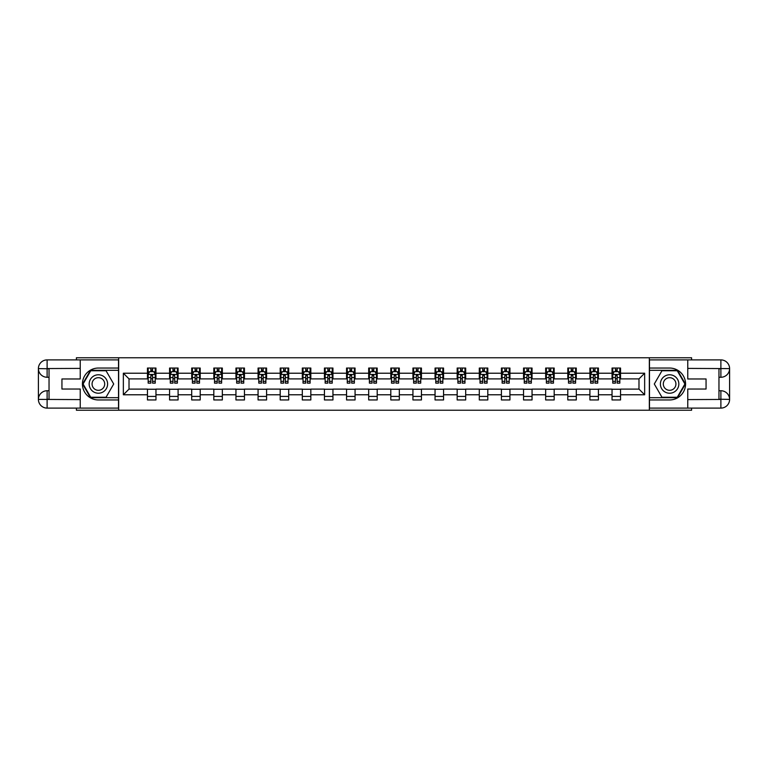 <?xml version="1.0" encoding="UTF-8"?>
<svg xmlns="http://www.w3.org/2000/svg" width="768" height="768" viewBox="0 0 768 768"><rect width="100%" height="100%" fill="white"/><g stroke="black" fill="none" stroke-linecap="round" stroke-linejoin="round"><path stroke-width="1.15" d="M76.406 408.106L76.406 410.237L691.594 410.237L691.594 408.106M691.594 359.894L691.594 357.763L649.334 357.763L649.334 410.237M649.334 357.763L76.406 357.763L76.406 359.894M118.666 410.237L118.666 357.763M620.544 373.219L620.544 368.045L612.038 368.045L612.038 373.219L598.426 373.219L598.426 368.045L589.91 368.045L589.91 373.219L576.298 373.219L576.298 368.045L567.792 368.045L567.792 373.219L554.179 373.219L554.179 368.045L545.664 368.045L545.664 373.219L532.051 373.219L532.051 368.045L523.546 368.045L523.546 373.219L509.933 373.219L509.933 368.045L501.418 368.045L501.418 373.219L487.805 373.219L487.805 368.045L479.299 368.045L479.299 373.219L465.686 373.219L465.686 368.045L457.171 368.045L457.171 373.219L443.558 373.219L443.558 368.045L435.053 368.045L435.053 373.219L421.44 373.219L421.44 368.045L412.934 368.045L412.934 373.219L399.312 373.219L399.312 368.045L390.806 368.045L390.806 373.219L377.194 373.219L377.194 368.045L368.688 368.045L368.688 373.219L355.066 373.219L355.066 368.045L346.56 368.045L346.56 373.219L332.947 373.219L332.947 368.045L324.442 368.045L324.442 373.219L310.829 373.219L310.829 368.045L302.314 368.045L302.314 373.219L288.701 373.219L288.701 368.045L280.195 368.045L280.195 373.219L266.582 373.219L266.582 368.045L258.067 368.045L258.067 373.219L244.454 373.219L244.454 368.045L235.949 368.045L235.949 373.219L222.336 373.219L222.336 368.045L213.821 368.045L213.821 373.219L200.208 373.219L200.208 368.045L191.702 368.045L191.702 373.219L178.09 373.219L178.09 368.045L169.574 368.045L169.574 373.219L155.962 373.219L155.962 368.045L147.456 368.045L147.456 373.219L123.35 373.219L123.35 394.781L129.014 389.107L147.456 389.107L147.456 399.955L155.962 399.955L155.962 389.107L169.574 389.107L169.574 399.955L178.09 399.955L178.09 389.107L191.702 389.107L191.702 399.955L200.208 399.955L200.208 389.107L213.821 389.107L213.821 399.955L222.336 399.955L222.336 389.107L235.949 389.107L235.949 399.955L244.454 399.955L244.454 389.107L258.067 389.107L258.067 399.955L266.582 399.955L266.582 389.107L280.195 389.107L280.195 399.955L288.701 399.955L288.701 389.107L302.314 389.107L302.314 399.955L310.829 399.955L310.829 389.107L324.442 389.107L324.442 399.955L332.947 399.955L332.947 389.107L346.56 389.107L346.56 399.955L355.066 399.955L355.066 389.107L368.688 389.107L368.688 399.955L377.194 399.955L377.194 389.107L390.806 389.107L390.806 399.955L399.312 399.955L399.312 389.107L412.934 389.107L412.934 399.955L421.44 399.955L421.44 389.107L435.053 389.107L435.053 399.955L443.558 399.955L443.558 389.107L457.171 389.107L457.171 399.955L465.686 399.955L465.686 389.107L479.299 389.107L479.299 399.955L487.805 399.955L487.805 389.107L501.418 389.107L501.418 399.955L509.933 399.955L509.933 389.107L523.546 389.107L523.546 399.955L532.051 399.955L532.051 389.107L545.664 389.107L545.664 399.955L554.179 399.955L554.179 389.107L567.792 389.107L567.792 399.955L576.298 399.955L576.298 389.107L589.91 389.107L589.91 399.955L598.426 399.955L598.426 389.107L612.038 389.107L612.038 399.955L620.544 399.955L620.544 389.107L638.986 389.107L638.986 378.893L620.544 378.893L620.544 373.219L644.65 373.219L644.65 394.781L620.544 394.781M612.038 394.781L598.426 394.781M589.91 394.781L576.298 394.781M567.792 394.781L554.179 394.781M545.664 394.781L532.051 394.781M523.546 394.781L509.933 394.781M501.418 394.781L487.805 394.781M479.299 394.781L465.686 394.781M457.171 394.781L443.558 394.781M435.053 394.781L421.44 394.781M412.934 394.781L399.312 394.781M390.806 394.781L377.194 394.781M368.688 394.781L355.066 394.781M346.56 394.781L332.947 394.781M324.442 394.781L310.829 394.781M302.314 394.781L288.701 394.781M280.195 394.781L266.582 394.781M258.067 394.781L244.454 394.781M235.949 394.781L222.336 394.781M213.821 394.781L200.208 394.781M191.702 394.781L178.09 394.781M169.574 394.781L155.962 394.781M147.456 394.781L123.35 394.781M612.038 373.219L612.038 378.893L598.426 378.893L598.426 373.219M589.91 373.219L589.91 378.893L576.298 378.893L576.298 373.219M567.792 373.219L567.792 378.893L554.179 378.893L554.179 373.219M545.664 373.219L545.664 378.893L532.051 378.893L532.051 373.219M523.546 373.219L523.546 378.893L509.933 378.893L509.933 373.219M501.418 373.219L501.418 378.893L487.805 378.893L487.805 373.219M479.299 373.219L479.299 378.893L465.686 378.893L465.686 373.219M457.171 373.219L457.171 378.893L443.558 378.893L443.558 373.219M435.053 373.219L435.053 378.893L421.44 378.893L421.44 373.219M412.934 373.219L412.934 378.893L399.312 378.893L399.312 373.219M390.806 373.219L390.806 378.893L377.194 378.893L377.194 373.219M368.688 373.219L368.688 378.893L355.066 378.893L355.066 373.219M346.56 373.219L346.56 378.893L332.947 378.893L332.947 373.219M324.442 373.219L324.442 378.893L310.829 378.893L310.829 373.219M302.314 373.219L302.314 378.893L288.701 378.893L288.701 373.219M280.195 373.219L280.195 378.893L266.582 378.893L266.582 373.219M258.067 373.219L258.067 378.893L244.454 378.893L244.454 373.219M235.949 373.219L235.949 378.893L222.336 378.893L222.336 373.219M213.821 373.219L213.821 378.893L200.208 378.893L200.208 373.219M191.702 373.219L191.702 378.893L178.09 378.893L178.09 373.219M169.574 373.219L169.574 378.893L155.962 378.893L155.962 373.219M147.456 373.219L147.456 378.893L129.014 378.893L123.35 373.219M129.014 378.893L129.014 389.107M644.65 394.781L638.986 389.107M638.986 378.893L644.65 373.219M147.456 371.587L148.166 371.587M150.854 371.587L152.563 371.587M155.251 371.587L155.962 371.587M147.456 378.749L148.166 378.749M150.854 378.749L152.563 378.749M155.251 378.749L155.962 378.749M147.456 389.251L155.962 389.251M147.456 396.413L155.962 396.413M169.574 389.251L178.09 389.251M169.574 396.413L178.09 396.413M169.574 371.587L170.285 371.587M172.982 371.587L174.682 371.587M177.379 371.587L178.09 371.587M169.574 378.749L170.285 378.749M172.982 378.749L174.682 378.749M177.379 378.749L178.09 378.749M191.702 389.251L200.208 389.251M191.702 396.413L200.208 396.413M191.702 371.587L192.413 371.587M195.101 371.587L196.81 371.587M199.498 371.587L200.208 371.587M191.702 378.749L192.413 378.749M195.101 378.749L196.81 378.749M199.498 378.749L200.208 378.749M213.821 389.251L222.336 389.251M213.821 396.413L222.336 396.413M213.821 371.587L214.531 371.587M217.229 371.587L218.928 371.587M221.626 371.587L222.336 371.587M213.821 378.749L214.531 378.749M217.229 378.749L218.928 378.749M221.626 378.749L222.336 378.749M235.949 389.251L244.454 389.251M235.949 396.413L244.454 396.413M235.949 371.587L236.659 371.587M239.347 371.587L241.056 371.587M243.744 371.587L244.454 371.587M235.949 378.749L236.659 378.749M239.347 378.749L241.056 378.749M243.744 378.749L244.454 378.749M258.067 389.251L266.582 389.251M258.067 396.413L266.582 396.413M258.067 371.587L258.778 371.587M261.475 371.587L263.174 371.587M265.872 371.587L266.582 371.587M258.067 378.749L258.778 378.749M261.475 378.749L263.174 378.749M265.872 378.749L266.582 378.749M280.195 389.251L288.701 389.251M280.195 396.413L288.701 396.413M280.195 371.587L280.906 371.587M283.594 371.587L285.302 371.587M287.99 371.587L288.701 371.587M280.195 378.749L280.906 378.749M283.594 378.749L285.302 378.749M287.99 378.749L288.701 378.749M302.314 389.251L310.829 389.251M302.314 396.413L310.829 396.413M302.314 371.587L303.024 371.587M305.722 371.587L307.421 371.587M310.118 371.587L310.829 371.587M302.314 378.749L303.024 378.749M305.722 378.749L307.421 378.749M310.118 378.749L310.829 378.749M324.442 389.251L332.947 389.251M324.442 396.413L332.947 396.413M324.442 371.587L325.152 371.587M327.84 371.587L329.539 371.587M332.237 371.587L332.947 371.587M324.442 378.749L325.152 378.749M327.84 378.749L329.539 378.749M332.237 378.749L332.947 378.749M346.56 389.251L355.066 389.251M346.56 396.413L355.066 396.413M346.56 371.587L347.27 371.587M349.968 371.587L351.667 371.587M354.365 371.587L355.066 371.587M346.56 378.749L347.27 378.749M349.968 378.749L351.667 378.749M354.365 378.749L355.066 378.749M368.688 389.251L377.194 389.251M368.688 396.413L377.194 396.413M368.688 371.587L369.389 371.587M372.086 371.587L373.786 371.587M376.483 371.587L377.194 371.587M368.688 378.749L369.389 378.749M372.086 378.749L373.786 378.749M376.483 378.749L377.194 378.749M390.806 389.251L399.312 389.251M390.806 396.413L399.312 396.413M390.806 371.587L391.517 371.587M394.214 371.587L395.914 371.587M398.611 371.587L399.312 371.587M390.806 378.749L391.517 378.749M394.214 378.749L395.914 378.749M398.611 378.749L399.312 378.749M412.934 389.251L421.44 389.251M412.934 396.413L421.44 396.413M412.934 371.587L413.635 371.587M416.333 371.587L418.032 371.587M420.73 371.587L421.44 371.587M412.934 378.749L413.635 378.749M416.333 378.749L418.032 378.749M420.73 378.749L421.44 378.749M435.053 389.251L443.558 389.251M435.053 396.413L443.558 396.413M435.053 371.587L435.763 371.587M438.461 371.587L440.16 371.587M442.848 371.587L443.558 371.587M435.053 378.749L435.763 378.749M438.461 378.749L440.16 378.749M442.848 378.749L443.558 378.749M457.171 389.251L465.686 389.251M457.171 396.413L465.686 396.413M457.171 371.587L457.882 371.587M460.579 371.587L462.278 371.587M464.976 371.587L465.686 371.587M457.171 378.749L457.882 378.749M460.579 378.749L462.278 378.749M464.976 378.749L465.686 378.749M479.299 389.251L487.805 389.251M479.299 396.413L487.805 396.413M479.299 371.587L480.01 371.587M482.698 371.587L484.406 371.587M487.094 371.587L487.805 371.587M479.299 378.749L480.01 378.749M482.698 378.749L484.406 378.749M487.094 378.749L487.805 378.749M501.418 389.251L509.933 389.251M501.418 396.413L509.933 396.413M501.418 371.587L502.128 371.587M504.826 371.587L506.525 371.587M509.222 371.587L509.933 371.587M501.418 378.749L502.128 378.749M504.826 378.749L506.525 378.749M509.222 378.749L509.933 378.749M523.546 389.251L532.051 389.251M523.546 396.413L532.051 396.413M523.546 371.587L524.256 371.587M526.944 371.587L528.653 371.587M531.341 371.587L532.051 371.587M523.546 378.749L524.256 378.749M526.944 378.749L528.653 378.749M531.341 378.749L532.051 378.749M545.664 389.251L554.179 389.251M545.664 396.413L554.179 396.413M545.664 371.587L546.374 371.587M549.072 371.587L550.771 371.587M553.469 371.587L554.179 371.587M545.664 378.749L546.374 378.749M549.072 378.749L550.771 378.749M553.469 378.749L554.179 378.749M567.792 389.251L576.298 389.251M567.792 396.413L576.298 396.413M567.792 371.587L568.502 371.587M571.19 371.587L572.899 371.587M575.587 371.587L576.298 371.587M567.792 378.749L568.502 378.749M571.19 378.749L572.899 378.749M575.587 378.749L576.298 378.749M589.91 389.251L598.426 389.251M589.91 396.413L598.426 396.413M589.91 371.587L590.621 371.587M593.318 371.587L595.018 371.587M597.715 371.587L598.426 371.587M589.91 378.749L590.621 378.749M593.318 378.749L595.018 378.749M597.715 378.749L598.426 378.749M612.038 389.251L620.544 389.251M612.038 396.413L620.544 396.413M612.038 371.587L612.749 371.587M615.437 371.587L617.146 371.587M619.834 371.587L620.544 371.587M612.038 378.749L612.749 378.749M615.437 378.749L617.146 378.749M619.834 378.749L620.544 378.749M152.563 369.888L150.854 369.888M155.251 381.37L152.563 381.37L152.563 383.146L155.251 383.146L155.251 374.496L153.84 371.664L149.578 371.664L148.166 374.496L148.166 383.146L150.854 383.146L150.854 381.37L148.166 381.37M148.166 374.496L148.166 368.045M155.251 374.496L155.251 368.045M150.854 371.664L150.854 368.045M152.563 368.045L152.563 371.664M152.563 381.37L152.563 375.562L150.854 375.562L150.854 381.37M102.998 376.013A9.216 9.216 0 0 0 90.403 379.392A9.216 9.216 0 0 0 93.782 391.987A9.216 9.216 0 0 0 106.368 388.608A9.216 9.216 0 0 0 102.998 376.013M101.539 378.538A6.307 6.307 0 0 0 92.918 380.842A6.307 6.307 0 0 0 95.232 389.462A6.307 6.307 0 0 0 103.853 387.158A6.307 6.307 0 0 0 101.539 378.538M106.042 397.258L90.73 397.258L83.078 384L90.73 370.742L106.042 370.742L113.702 384L106.042 397.258M674.218 376.013A9.216 9.216 0 0 0 661.632 379.392A9.216 9.216 0 0 0 665.002 391.987A9.216 9.216 0 0 0 677.597 388.608A9.216 9.216 0 0 0 674.218 376.013M672.768 378.538A6.307 6.307 0 0 0 664.147 380.842A6.307 6.307 0 0 0 666.461 389.462A6.307 6.307 0 0 0 675.082 387.158A6.307 6.307 0 0 0 672.768 378.538M677.27 397.258L661.958 397.258L654.298 384L661.958 370.742L677.27 370.742L684.922 384L677.27 397.258M49.037 377.261L47.117 377.261A8.717 8.717 0 0 1 38.4 368.611A8.717 8.717 0 0 1 47.117 359.894L118.522 359.894L118.522 368.045L98.39 368.045A15.955 15.955 0 0 0 82.435 384A15.955 15.955 0 0 0 98.39 399.955L118.522 399.955L118.522 408.106L47.117 408.106A8.717 8.717 0 0 1 38.4 399.389A8.717 8.717 0 0 1 47.117 390.739L49.037 390.739M118.522 399.955L118.522 368.045M80.237 359.894L80.237 378.97L61.939 378.97L61.939 389.03L80.237 389.03L80.237 408.106M47.117 377.261A8.717 8.717 0 0 1 38.4 368.611L47.117 368.755L47.117 377.261A8.717 8.717 0 0 1 38.4 368.611L38.4 399.389L80.237 399.6M47.117 399.6L47.117 408.106A8.717 8.717 0 0 1 38.4 399.389A8.717 8.717 0 0 1 47.117 390.739L47.117 399.245L49.037 399.245L49.037 368.755L47.117 368.755M118.522 370.31L90.49 370.31L82.589 384L90.49 397.69L118.522 397.69M718.963 390.739L720.883 390.739A8.717 8.717 0 0 1 729.6 399.389A8.717 8.717 0 0 1 720.883 408.106L649.478 408.106L649.478 399.955L669.61 399.955A15.955 15.955 0 0 0 685.565 384A15.955 15.955 0 0 0 669.61 368.045L649.478 368.045L649.478 359.894L720.883 359.894A8.717 8.717 0 0 1 729.6 368.611A8.717 8.717 0 0 1 720.883 377.261L718.963 377.261M649.478 368.045L649.478 399.955M687.763 408.106L687.763 389.03L706.061 389.03L706.061 378.97L687.763 378.97L687.763 359.894M720.883 390.739A8.717 8.717 0 0 1 729.6 399.389L720.883 399.245L720.883 390.739A8.717 8.717 0 0 1 729.6 399.389L729.6 368.611L687.763 368.4M720.883 368.4L720.883 359.894A8.717 8.717 0 0 1 729.6 368.611A8.717 8.717 0 0 1 720.883 377.261L720.883 368.755L718.963 368.755L718.963 399.245L720.883 399.245M649.478 397.69L677.51 397.69L685.411 384L677.51 370.31L649.478 370.31M174.682 369.888L172.982 369.888M177.379 381.37L174.682 381.37L174.682 383.146L177.379 383.146L177.379 374.496L175.958 371.664L171.706 371.664L170.285 374.496L170.285 383.146L172.982 383.146L172.982 381.37L170.285 381.37M170.285 374.496L170.285 368.045M177.379 374.496L177.379 368.045M172.982 371.664L172.982 368.045M174.682 368.045L174.682 371.664M174.682 381.37L174.682 375.562L172.982 375.562L172.982 381.37M196.81 369.888L195.101 369.888M199.498 381.37L196.81 381.37L196.81 383.146L199.498 383.146L199.498 374.496L198.086 371.664L193.824 371.664L192.413 374.496L192.413 383.146L195.101 383.146L195.101 381.37L192.413 381.37M192.413 374.496L192.413 368.045M199.498 374.496L199.498 368.045M195.101 371.664L195.101 368.045M196.81 368.045L196.81 371.664M196.81 381.37L196.81 375.562L195.101 375.562L195.101 381.37M218.928 369.888L217.229 369.888M221.626 381.37L218.928 381.37L218.928 383.146L221.626 383.146L221.626 374.496L220.205 371.664L215.952 371.664L214.531 374.496L214.531 383.146L217.229 383.146L217.229 381.37L214.531 381.37M214.531 374.496L214.531 368.045M221.626 374.496L221.626 368.045M217.229 371.664L217.229 368.045M218.928 368.045L218.928 371.664M218.928 381.37L218.928 375.562L217.229 375.562L217.229 381.37M241.056 369.888L239.347 369.888M243.744 381.37L241.056 381.37L241.056 383.146L243.744 383.146L243.744 374.496L242.333 371.664L238.07 371.664L236.659 374.496L236.659 383.146L239.347 383.146L239.347 381.37L236.659 381.37M236.659 374.496L236.659 368.045M243.744 374.496L243.744 368.045M239.347 371.664L239.347 368.045M241.056 368.045L241.056 371.664M241.056 381.37L241.056 375.562L239.347 375.562L239.347 381.37M263.174 369.888L261.475 369.888M265.872 381.37L263.174 381.37L263.174 383.146L265.872 383.146L265.872 374.496L264.451 371.664L260.198 371.664L258.778 374.496L258.778 383.146L261.475 383.146L261.475 381.37L258.778 381.37M258.778 374.496L258.778 368.045M265.872 374.496L265.872 368.045M261.475 371.664L261.475 368.045M263.174 368.045L263.174 371.664M263.174 381.37L263.174 375.562L261.475 375.562L261.475 381.37M285.302 369.888L283.594 369.888M287.99 381.37L285.302 381.37L285.302 383.146L287.99 383.146L287.99 374.496L286.57 371.664L282.317 371.664L280.906 374.496L280.906 383.146L283.594 383.146L283.594 381.37L280.906 381.37M280.906 374.496L280.906 368.045M287.99 374.496L287.99 368.045M283.594 371.664L283.594 368.045M285.302 368.045L285.302 371.664M285.302 381.37L285.302 375.562L283.594 375.562L283.594 381.37M307.421 369.888L305.722 369.888M310.118 381.37L307.421 381.37L307.421 383.146L310.118 383.146L310.118 374.496L308.698 371.664L304.445 371.664L303.024 374.496L303.024 383.146L305.722 383.146L305.722 381.37L303.024 381.37M303.024 374.496L303.024 368.045M310.118 374.496L310.118 368.045M305.722 371.664L305.722 368.045M307.421 368.045L307.421 371.664M307.421 381.37L307.421 375.562L305.722 375.562L305.722 381.37M329.539 369.888L327.84 369.888M332.237 381.37L329.539 381.37L329.539 383.146L332.237 383.146L332.237 374.496L330.816 371.664L326.563 371.664L325.152 374.496L325.152 383.146L327.84 383.146L327.84 381.37L325.152 381.37M325.152 374.496L325.152 368.045M332.237 374.496L332.237 368.045M327.84 371.664L327.84 368.045M329.539 368.045L329.539 371.664M329.539 381.37L329.539 375.562L327.84 375.562L327.84 381.37M351.667 369.888L349.968 369.888M354.365 381.37L351.667 381.37L351.667 383.146L354.365 383.146L354.365 374.496L352.944 371.664L348.691 371.664L347.27 374.496L347.27 383.146L349.968 383.146L349.968 381.37L347.27 381.37M347.27 374.496L347.27 368.045M354.365 374.496L354.365 368.045M349.968 371.664L349.968 368.045M351.667 368.045L351.667 371.664M351.667 381.37L351.667 375.562L349.968 375.562L349.968 381.37M373.786 369.888L372.086 369.888M376.483 381.37L373.786 381.37L373.786 383.146L376.483 383.146L376.483 374.496L375.062 371.664L370.81 371.664L369.389 374.496L369.389 383.146L372.086 383.146L372.086 381.37L369.389 381.37M369.389 374.496L369.389 368.045M376.483 374.496L376.483 368.045M372.086 371.664L372.086 368.045M373.786 368.045L373.786 371.664M373.786 381.37L373.786 375.562L372.086 375.562L372.086 381.37M395.914 369.888L394.214 369.888M398.611 381.37L395.914 381.37L395.914 383.146L398.611 383.146L398.611 374.496L397.19 371.664L392.938 371.664L391.517 374.496L391.517 383.146L394.214 383.146L394.214 381.37L391.517 381.37M391.517 374.496L391.517 368.045M398.611 374.496L398.611 368.045M394.214 371.664L394.214 368.045M395.914 368.045L395.914 371.664M395.914 381.37L395.914 375.562L394.214 375.562L394.214 381.37M418.032 369.888L416.333 369.888M420.73 381.37L418.032 381.37L418.032 383.146L420.73 383.146L420.73 374.496L419.309 371.664L415.056 371.664L413.635 374.496L413.635 383.146L416.333 383.146L416.333 381.37L413.635 381.37M413.635 374.496L413.635 368.045M420.73 374.496L420.73 368.045M416.333 371.664L416.333 368.045M418.032 368.045L418.032 371.664M418.032 381.37L418.032 375.562L416.333 375.562L416.333 381.37M440.16 369.888L438.461 369.888M442.848 381.37L440.16 381.37L440.16 383.146L442.848 383.146L442.848 374.496L441.437 371.664L437.184 371.664L435.763 374.496L435.763 383.146L438.461 383.146L438.461 381.37L435.763 381.37M435.763 374.496L435.763 368.045M442.848 374.496L442.848 368.045M438.461 371.664L438.461 368.045M440.16 368.045L440.16 371.664M440.16 381.37L440.16 375.562L438.461 375.562L438.461 381.37M462.278 369.888L460.579 369.888M464.976 381.37L462.278 381.37L462.278 383.146L464.976 383.146L464.976 374.496L463.555 371.664L459.302 371.664L457.882 374.496L457.882 383.146L460.579 383.146L460.579 381.37L457.882 381.37M457.882 374.496L457.882 368.045M464.976 374.496L464.976 368.045M460.579 371.664L460.579 368.045M462.278 368.045L462.278 371.664M462.278 381.37L462.278 375.562L460.579 375.562L460.579 381.37M484.406 369.888L482.698 369.888M487.094 381.37L484.406 381.37L484.406 383.146L487.094 383.146L487.094 374.496L485.683 371.664L481.43 371.664L480.01 374.496L480.01 383.146L482.698 383.146L482.698 381.37L480.01 381.37M480.01 374.496L480.01 368.045M487.094 374.496L487.094 368.045M482.698 371.664L482.698 368.045M484.406 368.045L484.406 371.664M484.406 381.37L484.406 375.562L482.698 375.562L482.698 381.37M506.525 369.888L504.826 369.888M509.222 381.37L506.525 381.37L506.525 383.146L509.222 383.146L509.222 374.496L507.802 371.664L503.549 371.664L502.128 374.496L502.128 383.146L504.826 383.146L504.826 381.37L502.128 381.37M502.128 374.496L502.128 368.045M509.222 374.496L509.222 368.045M504.826 371.664L504.826 368.045M506.525 368.045L506.525 371.664M506.525 381.37L506.525 375.562L504.826 375.562L504.826 381.37M528.653 369.888L526.944 369.888M531.341 381.37L528.653 381.37L528.653 383.146L531.341 383.146L531.341 374.496L529.93 371.664L525.667 371.664L524.256 374.496L524.256 383.146L526.944 383.146L526.944 381.37L524.256 381.37M524.256 374.496L524.256 368.045M531.341 374.496L531.341 368.045M526.944 371.664L526.944 368.045M528.653 368.045L528.653 371.664M528.653 381.37L528.653 375.562L526.944 375.562L526.944 381.37M550.771 369.888L549.072 369.888M553.469 381.37L550.771 381.37L550.771 383.146L553.469 383.146L553.469 374.496L552.048 371.664L547.795 371.664L546.374 374.496L546.374 383.146L549.072 383.146L549.072 381.37L546.374 381.37M546.374 374.496L546.374 368.045M553.469 374.496L553.469 368.045M549.072 371.664L549.072 368.045M550.771 368.045L550.771 371.664M550.771 381.37L550.771 375.562L549.072 375.562L549.072 381.37M572.899 369.888L571.19 369.888M575.587 381.37L572.899 381.37L572.899 383.146L575.587 383.146L575.587 374.496L574.176 371.664L569.914 371.664L568.502 374.496L568.502 383.146L571.19 383.146L571.19 381.37L568.502 381.37M568.502 374.496L568.502 368.045M575.587 374.496L575.587 368.045M571.19 371.664L571.19 368.045M572.899 368.045L572.899 371.664M572.899 381.37L572.899 375.562L571.19 375.562L571.19 381.37M595.018 369.888L593.318 369.888M597.715 381.37L595.018 381.37L595.018 383.146L597.715 383.146L597.715 374.496L596.294 371.664L592.042 371.664L590.621 374.496L590.621 383.146L593.318 383.146L593.318 381.37L590.621 381.37M590.621 374.496L590.621 368.045M597.715 374.496L597.715 368.045M593.318 371.664L593.318 368.045M595.018 368.045L595.018 371.664M595.018 381.37L595.018 375.562L593.318 375.562L593.318 381.37M617.146 369.888L615.437 369.888M619.834 381.37L617.146 381.37L617.146 383.146L619.834 383.146L619.834 374.496L618.422 371.664L614.16 371.664L612.749 374.496L612.749 383.146L615.437 383.146L615.437 381.37L612.749 381.37M612.749 374.496L612.749 368.045M619.834 374.496L619.834 368.045M615.437 371.664L615.437 368.045M617.146 368.045L617.146 371.664M617.146 381.37L617.146 375.562L615.437 375.562L615.437 381.37M155.222 374.429L148.195 374.429M148.166 371.837L149.501 371.837M153.917 371.837L155.251 371.837M150.854 377.568L148.166 377.568M155.251 377.568L152.563 377.568M152.563 370.79L150.854 370.79M80.237 368.4L46.915 368.554M38.4 399.389A8.717 8.717 0 0 1 47.117 390.739M38.4 368.611A8.717 8.717 0 0 1 47.117 359.894L47.117 368.4M687.763 399.6L721.085 399.446M729.6 368.611A8.717 8.717 0 0 1 720.883 377.261M729.6 399.389A8.717 8.717 0 0 1 720.883 408.106L720.883 399.6M177.341 374.429L170.323 374.429M170.285 371.837L171.619 371.837M176.045 371.837L177.379 371.837M172.982 377.568L170.285 377.568M177.379 377.568L174.682 377.568M174.682 370.79L172.982 370.79M199.469 374.429L192.442 374.429M192.413 371.837L193.747 371.837M198.163 371.837L199.498 371.837M195.101 377.568L192.413 377.568M199.498 377.568L196.81 377.568M196.81 370.79L195.101 370.79M221.587 374.429L214.57 374.429M214.531 371.837L215.866 371.837M220.291 371.837L221.626 371.837M217.229 377.568L214.531 377.568M221.626 377.568L218.928 377.568M218.928 370.79L217.229 370.79M243.715 374.429L236.688 374.429M236.659 371.837L237.984 371.837M242.41 371.837L243.744 371.837M239.347 377.568L236.659 377.568M243.744 377.568L241.056 377.568M241.056 370.79L239.347 370.79M265.834 374.429L258.816 374.429M258.778 371.837L260.112 371.837M264.538 371.837L265.872 371.837M261.475 377.568L258.778 377.568M265.872 377.568L263.174 377.568M263.174 370.79L261.475 370.79M287.952 374.429L280.934 374.429M280.906 371.837L282.23 371.837M286.656 371.837L287.99 371.837M283.594 377.568L280.906 377.568M287.99 377.568L285.302 377.568M285.302 370.79L283.594 370.79M310.08 374.429L303.062 374.429M303.024 371.837L304.358 371.837M308.784 371.837L310.118 371.837M305.722 377.568L303.024 377.568M310.118 377.568L307.421 377.568M307.421 370.79L305.722 370.79M332.198 374.429L325.181 374.429M325.152 371.837L326.477 371.837M330.902 371.837L332.237 371.837M327.84 377.568L325.152 377.568M332.237 377.568L329.539 377.568M329.539 370.79L327.84 370.79M354.326 374.429L347.309 374.429M347.27 371.837L348.605 371.837M353.03 371.837L354.365 371.837M349.968 377.568L347.27 377.568M354.365 377.568L351.667 377.568M351.667 370.79L349.968 370.79M376.445 374.429L369.427 374.429M369.389 371.837L370.723 371.837M375.149 371.837L376.483 371.837M372.086 377.568L369.389 377.568M376.483 377.568L373.786 377.568M373.786 370.79L372.086 370.79M398.573 374.429L391.555 374.429M391.517 371.837L392.851 371.837M397.277 371.837L398.611 371.837M394.214 377.568L391.517 377.568M398.611 377.568L395.914 377.568M395.914 370.79L394.214 370.79M420.691 374.429L413.674 374.429M413.635 371.837L414.97 371.837M419.395 371.837L420.73 371.837M416.333 377.568L413.635 377.568M420.73 377.568L418.032 377.568M418.032 370.79L416.333 370.79M442.819 374.429L435.802 374.429M435.763 371.837L437.098 371.837M441.523 371.837L442.848 371.837M438.461 377.568L435.763 377.568M442.848 377.568L440.16 377.568M440.16 370.79L438.461 370.79M464.938 374.429L457.92 374.429M457.882 371.837L459.216 371.837M463.642 371.837L464.976 371.837M460.579 377.568L457.882 377.568M464.976 377.568L462.278 377.568M462.278 370.79L460.579 370.79M487.066 374.429L480.048 374.429M480.01 371.837L481.344 371.837M485.77 371.837L487.094 371.837M482.698 377.568L480.01 377.568M487.094 377.568L484.406 377.568M484.406 370.79L482.698 370.79M509.184 374.429L502.166 374.429M502.128 371.837L503.462 371.837M507.888 371.837L509.222 371.837M504.826 377.568L502.128 377.568M509.222 377.568L506.525 377.568M506.525 370.79L504.826 370.79M531.312 374.429L524.285 374.429M524.256 371.837L525.59 371.837M530.016 371.837L531.341 371.837M526.944 377.568L524.256 377.568M531.341 377.568L528.653 377.568M528.653 370.79L526.944 370.79M553.43 374.429L546.413 374.429M546.374 371.837L547.709 371.837M552.134 371.837L553.469 371.837M549.072 377.568L546.374 377.568M553.469 377.568L550.771 377.568M550.771 370.79L549.072 370.79M575.558 374.429L568.531 374.429M568.502 371.837L569.837 371.837M574.253 371.837L575.587 371.837M571.19 377.568L568.502 377.568M575.587 377.568L572.899 377.568M572.899 370.79L571.19 370.79M597.677 374.429L590.659 374.429M590.621 371.837L591.955 371.837M596.381 371.837L597.715 371.837M593.318 377.568L590.621 377.568M597.715 377.568L595.018 377.568M595.018 370.79L593.318 370.79M619.805 374.429L612.778 374.429M612.749 371.837L614.083 371.837M618.499 371.837L619.834 371.837M615.437 377.568L612.749 377.568M619.834 377.568L617.146 377.568M617.146 370.79L615.437 370.79"/></g></svg>
